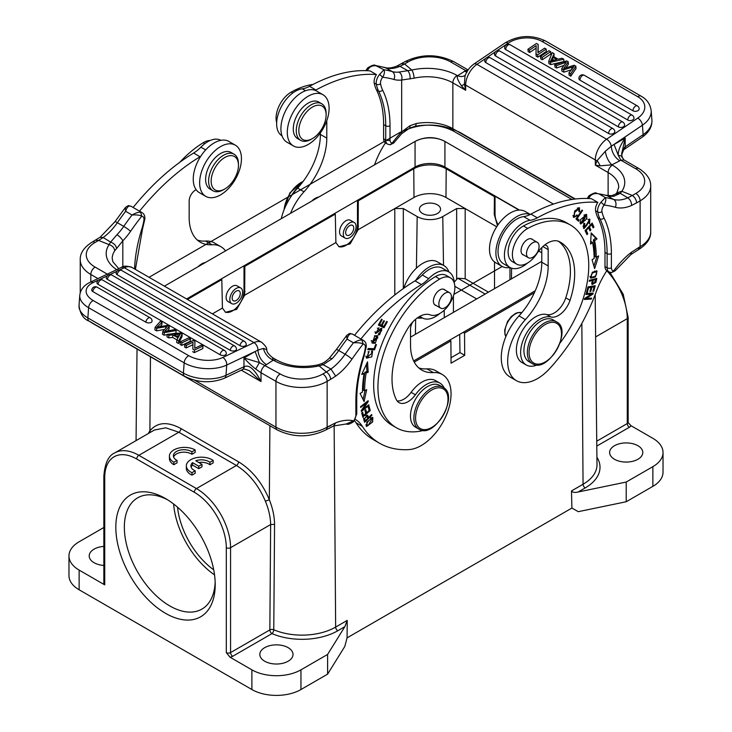 <?xml version="1.0" encoding="UTF-8"?>
<svg xmlns="http://www.w3.org/2000/svg" width="732" height="732" viewBox="0 0 732 732"><rect width="100%" height="100%" fill="white"/><g stroke="black" fill="none" stroke-linecap="round" stroke-linejoin="round"><path stroke-width="1.1" d="M418.878 429.117L415.465 427.149A24.129 13.935 -60 0 1 410.469 416.105A24.129 13.935 -60 0 1 421.001 391.821A24.129 13.935 -60 0 1 439.593 385.352L443.006 387.329C459.961 395.262 434.232 439.841 418.878 429.117A24.129 13.935 -60 0 1 413.882 418.073A24.129 13.935 -60 0 1 424.414 393.789A24.129 13.935 -60 0 1 443.006 387.329M198.171 266.658A14.777 8.537 -60 0 1 205.372 262.504M311.64 201.154A14.777 8.537 -60 0 1 318.841 197M532.347 363.612L528.934 361.645A24.129 13.935 -60 0 1 523.929 350.591A24.129 13.935 -60 0 1 534.47 326.307A24.129 13.935 -60 0 1 553.063 319.847L556.476 321.815C573.431 329.748 547.692 374.327 532.347 363.612A24.129 13.935 -60 0 1 527.342 352.568A24.129 13.935 -60 0 1 537.883 328.284A24.129 13.935 -60 0 1 556.476 321.815M167.692 499.864A64.242 37.094 -120 0 0 137.653 497.824A64.242 37.094 -120 0 0 137.653 572.012A64.242 37.094 -120 0 0 201.904 609.106A64.242 37.094 -120 0 0 215.162 582.077M215.208 584.621A70.281 40.58 60 0 1 165.514 613.315A70.281 40.58 60 0 1 115.821 527.241A70.281 40.58 60 0 1 165.514 498.547A70.281 40.58 60 0 1 215.208 584.621L215.208 584.621M177.556 507.212A58.816 33.956 -120 0 0 213.726 569.853M214.549 574.894A64.242 37.094 60 0 1 173.612 503.982M154.598 429.913L114.723 452.934A48.257 27.862 60 0 1 138.851 455.322L196.441 488.573A48.257 27.862 60 0 1 230.562 547.682L270.648 524.542C270.492 517.121 268.745 509.353 265.387 501.21L269.339 499.764C272.752 508.365 274.491 516.572 274.564 524.387L270.648 524.542L269.843 629.913A3.019 1.738 -120 0 0 271.453 633.235A3.019 1.738 -120 0 0 271.975 633.61A3.019 1.464 113.1 0 0 273.768 629.767A47.571 27.468 0 0 0 335.649 627.086L347.224 620.407L347.078 637.865L344.781 646.484L327.607 674.145L300.953 689.535A34.688 20.029 0 0 1 251.89 689.535L79.138 589.791A34.688 20.029 0 0 1 68.973 575.636L68.973 555.927A34.688 20.029 180 0 1 79.138 541.772L103.843 527.507M327.607 674.145L327.607 654.435L300.953 669.835A34.688 20.029 180 0 1 251.89 669.835L229.994 657.19A6.03 3.486 0 0 0 232.703 656.284L271.975 633.61A50.59 29.207 0 0 0 337.781 630.764L344.836 626.693L327.607 654.435M347.224 620.407L344.836 626.693M264.691 661.216A16.589 9.58 0 0 0 282.772 663.293A16.589 9.58 0 0 0 293.01 654.435A16.589 9.58 0 0 0 288.152 647.664A16.589 9.58 0 0 0 270.071 645.587A16.589 9.58 0 0 0 259.833 654.435A16.589 9.58 0 0 0 264.691 661.216M226.298 652.596L226.298 547.682A3.019 1.738 180 0 0 230.562 547.682L230.562 652.596A3.019 1.738 0 0 1 226.298 652.596L229.994 657.19M226.298 547.682A45.247 26.123 60 0 0 194.309 492.27L136.719 459.019A45.247 26.123 60 0 0 104.731 477.493A3.019 1.738 180 0 1 103.843 476.257L103.843 583.633A3.019 1.738 0 0 0 104.731 584.868L79.138 570.091A34.688 20.029 180 0 1 68.973 555.927M103.843 546.42A16.589 9.58 0 0 0 89.203 555.927A16.589 9.58 0 0 0 94.062 562.707A16.589 9.58 0 0 0 103.843 565.443M148.239 433.582L149.895 430.809L150.481 432.292M596.79 446.081L629.401 427.25A6.03 3.486 0 0 0 630.966 425.685L628.129 422.547M630.966 425.685L652.862 438.331A34.688 20.029 180 0 1 663.027 452.495A34.688 20.029 180 0 1 652.862 466.659L626.208 482.049L578.143 491.996C574.721 492.773 572.506 492.416 571.491 490.934L583.056 484.255L581.849 323.388M614.477 459.266A16.589 9.58 0 0 0 632.549 461.343A16.589 9.58 0 0 0 642.797 452.495A16.589 9.58 0 0 0 637.938 445.724A16.589 9.58 0 0 0 619.858 443.647A16.589 9.58 0 0 0 609.619 452.495A16.589 9.58 0 0 0 614.477 459.266M534.36 292.736L464.536 333.051L464.701 355.313L451.058 363.191L450.885 340.929L414.248 362.084M347.078 637.865L571.893 508.063L571.491 490.934M571.893 508.063L578.289 511.668L626.208 501.749L626.208 482.049M663.027 452.495L663.027 472.195A34.688 20.029 0 0 1 652.862 486.359L626.208 501.749M450.885 340.929L449.604 340.188M459.696 334.368L459.971 352.577L451.013 357.747M464.536 333.051L463.255 332.31M459.971 352.577L464.701 355.313M583.075 226.444A36.289 20.953 180 0 1 583.578 226.938M497.449 225.584L494.265 214.421L494.402 196.606L446.2 168.781A22.93 13.24 0 0 0 413.772 168.781L358.323 200.797L357.472 200.303L334.433 213.607L335.283 214.092L244.854 266.302L244.003 265.817L220.963 279.112L221.814 279.606L187.438 299.461M494.402 196.606L495.033 196.24L518.073 209.544L517.433 210.276M517.945 210.203L517.433 209.91M357.472 200.303L357.472 225.429A16.287 9.406 -60 0 1 350.912 241.212A16.287 9.406 -60 0 1 338.706 246.593M354.215 222.455L350.472 220.295A9.049 5.225 120 0 0 343.5 222.72A9.049 5.225 120 0 0 339.557 231.834A9.049 5.225 120 0 0 341.423 235.969L345.165 238.129A9.049 5.225 120 0 0 352.138 235.704A9.049 5.225 120 0 0 356.081 226.6A9.049 5.225 120 0 0 354.215 222.455A9.049 5.225 120 0 0 345.165 227.679A9.049 5.225 120 0 0 345.165 238.129M358.323 200.797L358.14 229.72L350.134 243.875L339.007 246.775L335.897 242.557L335.283 214.092M394.795 294.969L394.795 208.556L413.992 197.475A22.619 13.057 180 0 1 445.98 197.475L465.177 208.556L456.649 208.556L442.778 216.562A18.099 10.449 180 0 1 417.185 216.562L403.323 208.556L394.795 208.556L358.14 229.72M437.452 204.859A10.559 6.094 0 0 0 425.942 203.542A10.559 6.094 0 0 0 419.427 209.169A10.559 6.094 0 0 0 422.52 213.479A10.559 6.094 0 0 0 434.021 214.805A10.559 6.094 0 0 0 440.545 209.169A10.559 6.094 0 0 0 437.452 204.859M454.224 282.149L457.729 278.224L465.177 278.718L488.445 292.15M511.613 268.196L511.448 278.874M498.062 224.706A16.287 9.406 60 0 1 495.033 213.973L495.033 196.24M244.854 266.302L244.671 295.225L236.665 309.38L225.538 312.29L222.427 308.071L221.814 279.606M244.003 265.817L244.003 290.933A16.287 9.406 -60 0 1 237.442 306.726A16.287 9.406 -60 0 1 225.236 312.107M240.746 287.96L237.012 285.809A9.049 5.225 120 0 0 230.04 288.234A9.049 5.225 120 0 0 226.087 297.338A9.049 5.225 120 0 0 227.963 301.483L231.696 303.634A9.049 5.225 120 0 0 238.669 301.209A9.049 5.225 120 0 0 242.621 292.105A9.049 5.225 120 0 0 240.746 287.96A9.049 5.225 120 0 0 231.696 293.184A9.049 5.225 120 0 0 231.696 303.634M453.419 312.372L453.419 295.801M269.888 425.704L269.339 499.764C262.129 482.626 251.872 469.981 238.559 461.81L180.978 428.568C167.509 421.284 157.078 422.117 149.694 431.066M154.653 429.959L165.807 427.827L178.846 432.237L138.851 455.322A3.019 1.738 120 0 0 136.719 459.019M173.603 457.015A10.532 6.085 0 0 1 181.289 452.358A10.532 6.085 0 0 1 191.912 454.288L195.17 452.403L195.17 449.942A15.079 8.711 0 0 0 178.736 448.057A15.079 8.711 0 0 0 169.431 456.1A15.079 8.711 0 0 0 173.841 462.258L177.062 460.401A10.532 6.085 180 0 1 173.383 455.78A10.532 6.085 180 0 1 180.264 450.079A10.532 6.085 180 0 1 191.912 451.827L195.17 449.942M169.431 456.1L169.431 458.561A15.079 8.711 0 0 0 173.841 464.719L177.062 462.862L177.062 460.401M191.116 467.144A10.532 6.085 0 0 1 192.553 465.104L198.756 468.681L201.995 466.815L201.995 464.353L195.801 460.776A10.532 6.085 180 0 1 209.919 462.313L213.177 460.437A15.079 8.711 0 0 0 196.414 457.665A15.079 8.711 0 0 0 186.331 465.881A15.079 8.711 0 0 0 191.976 472.68L195.197 470.822A10.532 6.085 180 0 1 190.896 465.918A10.532 6.085 180 0 1 192.553 462.642L198.756 466.22L201.995 464.353M186.331 465.881L186.331 468.343A15.079 8.711 0 0 0 191.976 475.141L195.197 473.284L195.197 470.822M198.784 462.487A10.532 6.085 0 0 1 209.919 464.783L213.177 462.899L213.177 460.437M194.309 492.27A3.019 1.738 -60 0 1 196.441 488.573L236.427 465.488C248.898 473.247 258.552 485.16 265.387 501.21M173.841 464.719L173.841 462.258M191.912 454.288L191.912 451.827M198.756 468.681L198.756 466.22M192.553 465.104L192.553 462.642M191.976 475.141L191.976 472.68M209.919 464.783L209.919 462.313M575.334 199.013L460.272 132.584C440.115 122.61 419.93 122.61 399.699 132.584L149.044 277.291A42.831 24.732 0 0 1 149.731 276.897L149.731 277.693M453.858 294.392L502.216 266.475M553.41 204.082L444.919 141.45L444.919 167.061A21.118 12.188 0 0 0 415.053 167.061L186.587 298.967M415.053 167.061L415.062 141.441C425.109 136.381 435.055 136.381 444.919 141.441A21.118 12.188 180 0 0 415.071 141.441M415.053 141.45L165.084 285.764L165.084 286.56M164.407 286.166L165.075 285.773A21.118 12.188 180 0 0 164.416 286.166M541.781 261.361L410.542 337.132M535.257 290.741L413.662 360.94M519.446 210.084L444.919 167.061M532.731 239.684A9.049 5.225 120 0 0 531.981 239.08A9.049 5.225 120 0 0 525.027 241.487A9.049 5.225 120 0 0 521.056 250.564A9.049 5.225 120 0 0 522.932 254.754A9.049 5.225 120 0 0 523.828 255.102M308.199 96.203A29.564 17.065 -60 0 1 322.986 94.739A29.564 17.065 -60 0 1 327.515 118.419A29.564 17.065 -60 0 1 308.199 144.469A29.564 17.065 -60 0 1 293.422 145.933A29.564 17.065 -60 0 1 288.893 122.244A29.564 17.065 -60 0 1 308.199 96.203M322.986 94.739L316.581 91.043A29.564 17.065 120 0 0 315.208 90.384A29.564 17.065 120 0 0 301.804 92.507A29.564 17.065 120 0 0 282.497 118.557A29.564 17.065 120 0 0 287.026 142.237L293.422 145.933M300.632 140.343L297.65 138.623A21.118 12.188 -60 0 1 294.41 121.686A21.118 12.188 -60 0 1 308.218 103.084A21.118 12.188 -60 0 1 318.759 102.05L321.741 103.77A21.118 12.188 120 0 0 311.21 104.804A21.118 12.188 120 0 0 297.402 123.415A21.118 12.188 120 0 0 300.632 140.343A21.118 12.188 120 0 0 311.173 139.309A21.118 12.188 120 0 0 311.192 139.3A21.118 12.188 120 0 0 311.21 139.29L312.473 138.558A19.307 11.145 120 0 0 312.473 138.558A19.307 11.145 120 0 0 326.115 114.915A19.307 11.145 120 0 0 312.482 107.028A19.307 11.145 120 0 0 298.821 130.653A19.307 11.145 120 0 0 312.454 138.568M326.115 114.915L326.115 113.442A21.118 12.188 120 0 0 321.741 103.77M326.728 120.807A9.049 5.225 -60 0 1 326.792 121.805L326.792 138.128A54.296 31.348 -60 0 1 304.009 191.793A42.227 24.385 120 0 0 290.54 213.332M374.519 164.846A138.751 80.108 120 0 0 374.921 163.748A60.326 34.825 -60 0 1 385.435 142.877A9.049 5.225 -60 0 1 383.605 138.751L383.605 124.568A117.029 67.573 120 0 0 376.431 89.807A46.455 26.819 -60 0 1 374.208 83.009A9.049 5.225 -60 0 1 376.431 74.582A180.978 104.484 120 0 0 315.931 89.999A30.158 17.412 -60 0 1 315.208 90.384M509.92 267.445L503.524 263.749A26.544 15.326 -60 0 1 501.091 237.955A26.544 15.326 -60 0 1 523.645 216.626A30.158 17.412 120 0 0 530.197 214.503A30.158 17.412 120 0 0 530.92 214.128A180.978 104.484 -60 0 1 591.419 198.701L597.815 202.398A180.978 104.484 120 0 0 537.315 217.816A30.158 17.412 -60 0 1 530.05 220.323A26.544 15.326 120 0 0 507.486 241.652A26.544 15.326 120 0 0 509.92 267.445A26.544 15.326 120 0 0 523.188 266.128A26.544 15.326 120 0 0 527.607 262.971M510.03 267.5A29.564 17.065 -60 0 1 502.015 266.366A29.564 17.065 -60 0 1 497.486 242.676A29.564 17.065 -60 0 1 516.792 216.626A29.564 17.065 -60 0 1 530.197 214.503M530.325 214.439L525.173 211.466A29.564 17.065 120 0 0 510.396 212.93A29.564 17.065 120 0 0 491.081 238.98A29.564 17.065 120 0 0 495.619 262.669L502.015 266.366M544.635 245.055A9.049 5.225 -60 0 1 546.31 245.476A9.049 5.225 -60 0 1 548.177 249.621L548.177 265.945A54.296 31.348 -60 0 1 525.393 319.61A42.227 24.385 120 0 0 516.417 380.677L510.021 376.98A42.227 24.385 -60 0 1 518.997 315.913A54.296 31.348 120 0 0 541.781 262.257L541.781 247.59M570.384 224.98L566.12 222.519A88.673 51.194 120 0 0 523.453 225.968A21.118 12.188 -60 0 0 509.344 244.543A21.118 12.188 -60 0 0 512.501 261.717L516.765 264.188A21.118 12.188 120 0 1 513.608 247.004A21.118 12.188 120 0 1 527.726 228.439A88.673 51.194 -60 0 1 570.384 224.98A88.673 51.194 -60 0 1 560.117 342.887M516.765 264.188A21.118 12.188 120 0 0 536.803 253.748A24.129 13.935 -60 0 1 559.294 241.615A68.771 39.702 -60 0 1 560.428 242.228A68.771 39.702 -60 0 1 570.045 300.294A18.099 10.449 -60 0 1 551.013 317.002A27.148 15.674 120 0 0 525.192 335.585A27.148 15.674 120 0 0 526.253 364.984A27.148 15.674 120 0 0 537.453 364.838M551.013 317.002L546.749 314.54A27.148 15.674 120 0 0 520.928 333.124A27.148 15.674 120 0 0 521.989 362.523L526.253 364.984M546.749 314.54A18.099 10.449 120 0 0 565.781 297.833A68.771 39.702 120 0 0 558.379 241.221M276.669 122.583A21.118 12.188 -60 0 1 291.217 92.104A88.673 51.194 120 0 1 313.067 84.427M290.357 197.567A27.148 15.674 -60 0 1 300.029 185.333M583.422 228.091L584.593 227.57M589.48 220.433L589.187 219.042M583.541 226.929L583.065 226.563M589.059 223.397L589.233 220.222L583.999 228.677L583.441 225.072L584.502 223.361L584.822 227.67L586.78 225.337L589.873 219.188L589.507 223.946L589.059 223.397M584.941 223.873L583.66 223.132M577.365 220.222L577.896 219.444L576.514 218.163M577.896 219.444L579.177 220.186L578.454 221.238L575.983 218.932L582.077 210.029L582.608 210.514L577.228 218.374L579.177 220.186M576.615 218.017L577.228 218.374M581.986 210.157L582.608 210.514M584.502 214.769L585.993 215.592L584.795 215.611L581.299 222.931L582.581 222.857L585.993 215.592M581.299 222.931L579.863 222.071M580.156 223.452L581.51 223.022M586.167 215.72L585.865 214.33M586.844 218.795L580.696 224.001L580.476 219.691L586.607 214.522L586.844 218.795L586.213 218.429M586.167 293.633L590.129 293.404L591.41 294.145L585.911 294.456L586.213 293.495L593.213 293.093L592.893 294.118L586.122 298.418L591.621 298.098L591.319 299.059L584.319 299.47L584.639 298.436L591.41 294.145M584.575 298.638L590.083 298.189M590.889 293.843L591.676 293.184M590.038 298.327L591.319 299.059M585.362 297.979L586.122 298.418M591.612 293.386L592.893 294.118M587.979 286.898L589.754 286.615L591.035 287.347L588.574 287.749L587.348 292.37L586.497 292.507L587.979 286.898L595.207 285.718L593.771 291.162L592.92 291.299L594.091 286.853L591.877 287.209L590.779 291.382L589.937 291.519L591.035 287.347M590.459 287.017L592.81 286.111L594.091 286.853M593.524 286.523L593.67 285.965M586.643 291.967L587.348 292.37M587.86 287.337L588.574 287.749M590.074 290.97L590.779 291.382M590.596 286.477L591.877 287.209M593.066 290.75L593.771 291.162M516.417 380.677A42.227 24.385 120 0 0 537.535 378.581A42.227 24.385 120 0 0 549.668 368.599A138.751 80.108 120 0 0 596.315 291.565A60.326 34.825 -60 0 1 606.828 270.694A9.049 5.225 -60 0 1 604.989 266.567L604.989 252.384A117.029 67.573 120 0 0 597.815 217.624A46.455 26.819 -60 0 1 595.601 210.825A9.049 5.225 -60 0 1 597.815 202.398M590.66 242.219L591.282 241.706L592.563 242.438L590.55 244.095L591.2 232.922L597.01 238.797L594.649 240.727A104.667 60.427 -60 0 1 596.241 257.289L594.96 256.548A104.667 60.427 120 0 0 593.368 239.986L595.729 238.056L591.172 233.444M593.908 266.128L596.8 256.969M596.241 257.289L598.648 255.898L594.631 268.626L592.051 259.714L594.11 258.524A101.647 58.688 120 0 0 592.563 242.438M594.649 240.727L593.368 239.986M597.01 238.797L595.729 238.056M594.43 278.855L595.711 279.597L593.076 280.283L591.959 279.633M591.657 280.191L591.767 279.688M593.076 280.283L592.874 283.577L595.061 282.433L595.72 279.597M591.731 283.961L592.902 283.595M595.171 279.285L595.281 278.773M591.09 279.862L592.206 280.502L589.196 281.28L589.397 280.292L596.8 278.389L595.903 282.342L592.161 284.547L592.206 280.502M594.649 281.6L595.921 282.342M590.083 276.44L591.365 277.181C595.354 276.879 597.056 275.159 596.47 272.002C592.508 272.213 590.806 273.942 591.365 277.181L589.946 276.339M594.53 271.05L595.089 271.197M590.212 277.638L591.996 277.364M596.553 272.066L596.278 270.785M595.436 276.925L590.733 278.151L592.362 272.222L597.038 271.014L595.436 276.925L594.713 276.504M578.985 211.392L579.625 211.758L578.884 211.649L578.829 208.84L574.657 212.463L574.327 216.361L572.891 215.51M577.374 208.025L578.829 208.84M578.939 208.922L578.71 207.595M573.174 216.901L574.455 216.425M574.327 216.361L575.443 216.306L576.981 214.869M576.981 214.86L577.365 215.583L576.706 215.199M577.365 215.583L573.742 217.45L574.684 210.99L579.46 207.797L579.625 211.758M586.295 233.243L585.271 230.351M589.388 229.464L588.51 226.911M592.481 226.49L591.52 223.727M586.497 233.032L587.778 233.764L586.945 234.652L585.069 230.571L592.151 223.05L593.972 227.012L593.13 227.899L591.648 224.66L589.48 226.966L590.87 229.994L590.038 230.873L588.647 227.844L586.241 230.406L587.778 233.764M585.582 230.031L586.241 230.406M587.988 227.469L588.647 227.844M589.589 229.253L590.87 229.994M588.821 226.591L589.48 226.966M590.989 224.285L591.648 224.66M592.691 226.27L593.972 227.012M281.262 218.694A42.227 24.385 -60 0 1 297.613 188.097A54.296 31.348 120 0 0 320.396 134.441L320.396 132.895M305.573 90.722L302.261 88.81A26.544 15.326 120 0 0 279.743 110.047A26.544 15.326 120 0 0 282.03 135.868M302.261 88.81A30.158 17.412 120 0 0 309.535 86.312A180.978 104.484 -60 0 1 370.035 70.885L376.431 74.582M622.081 157.673C622.237 156.255 621.001 155.541 618.375 155.532L620.919 160.207L611.897 164.846L600.075 165.835L595.326 165.13L608.118 172.523A6.03 3.486 120 0 1 612.391 165.13A42.227 24.376 180 0 1 621.834 191.272L620.288 193.34L627.782 197.832L632.347 195.462M608.118 195.7L608.118 172.523A36.197 20.899 180 0 1 618.723 187.3L616.847 192.809L621.834 191.272L632.347 195.481C634.882 197.292 636.3 199.754 636.611 202.865L631.579 205.463C631.57 202.206 630.298 199.671 627.782 197.841A42.227 24.385 -60 0 1 613.59 199.397A187.008 107.97 120 0 0 605.318 197.558C606.224 199.342 605.822 201.849 604.12 205.061A6.03 3.486 120 0 0 601.96 211.603A43.435 25.08 120 0 0 604.028 217.953A120.048 69.311 -60 0 1 611.385 253.62A3.019 1.738 0 0 1 607.121 253.62L607.121 267.802A9.049 5.225 120 0 0 608.997 271.947L611.495 272.633L615.118 270.813L630.938 254.535M600.075 165.835A12.069 7.741 60 0 0 597.083 160.665L605.327 151.25L611.302 146.244M612.391 165.13L611.897 164.846A12.069 5.472 68.9 0 1 605.327 151.25M619.757 160.875C614.706 157.334 611.87 152.466 611.247 146.272L642.412 125.227A30.158 18.867 -4.5 0 0 651.16 110.532C650.162 104.036 646.813 99.241 641.104 96.157A6.03 3.486 120 0 0 637.718 96.688A24.129 15.088 -4.5 0 1 637.782 118.072A6.03 3.166 55.8 0 1 642.412 125.227L643.163 134.615A6.03 3.166 55.8 0 1 642.284 137.14L624.304 149.337A6.03 3.166 55.8 0 0 625.183 146.803L643.163 134.615A30.158 18.867 175.5 0 0 651.901 119.911C652.331 126.471 649.128 132.218 642.284 137.14M565.964 67.847L568.416 64.151L568.224 61.799L563.732 68.588L574.181 65.24L575.846 66.2L570.612 73.85L570.795 76.201L569.13 75.24L568.947 72.889L573.861 66.548L571.738 67.289L571.921 69.632L563.832 72.175L561.883 71.05L561.718 68.707L563.649 69.833L563.832 72.175M570.612 73.85L568.947 72.889M575.846 66.2L576.029 68.543L570.795 76.201M563.75 65.468L556.604 68.003L556.412 65.651L554.774 64.709L566.65 60.893L568.224 61.799M554.774 64.709L554.966 67.06L556.604 68.003M556.421 65.66L566.248 62.174L561.682 68.698M563.649 69.833L571.738 67.289M633.024 110.788L579.964 80.154A3.623 2.26 175.5 0 1 578.911 78.717A3.623 3.623 0 0 1 584.328 75.295L637.38 105.92A3.623 2.086 120 0 0 635.568 106.103A3.623 2.086 120 0 0 633.024 110.788A3.623 2.26 175.5 0 0 637.041 111.063A3.623 2.26 175.5 0 0 639.182 108.775A3.623 3.623 0 0 0 637.38 105.92M618.43 126.91L495.582 55.98A3.623 2.26 175.5 0 1 494.521 54.543A3.623 3.623 0 0 1 499.938 51.121L622.795 122.043A3.623 2.086 120 0 0 620.983 122.226A3.623 2.086 120 0 0 618.43 126.91A3.623 2.26 175.5 0 0 622.447 127.185A3.623 2.26 175.5 0 0 624.588 124.898A3.623 3.623 0 0 0 622.795 122.043M608.658 133.544L485.81 62.613A3.623 2.26 175.5 0 1 484.749 61.168A3.623 3.623 0 0 1 490.166 57.746L613.013 128.676A3.623 2.086 120 0 0 611.211 128.859A3.623 2.086 120 0 0 608.658 133.544A3.623 2.26 175.5 0 0 612.675 133.81A3.623 2.26 175.5 0 0 614.816 131.522A3.623 3.623 0 0 0 613.013 128.676M627.836 120.066L505.73 49.566A3.623 2.26 175.5 0 1 504.668 48.12A3.623 3.623 0 0 1 510.085 44.707L632.192 115.199A3.623 2.086 120 0 0 629.401 116.168A3.623 2.086 120 0 0 627.827 119.819A3.623 2.086 120 0 0 627.836 120.066A3.623 2.26 175.5 0 0 631.853 120.341A3.623 2.26 175.5 0 0 633.994 118.053A3.623 3.623 0 0 0 632.192 115.199M550.583 61.159L556.704 59.53L552.523 57.123L552.706 59.466L553.959 60.189M550.574 61.159L552.532 57.123M552.715 59.466L552.157 60.628M558.095 59.182L562.02 58.221L563.75 59.219L550.519 62.257L548.762 61.241L552.221 52.567L554.078 53.637L552.944 56.208L558.095 59.182M554.078 53.637L553.914 56.776M548.762 61.241L548.945 63.583L550.711 64.599L550.519 62.257M563.75 59.219L563.933 61.561L550.711 64.599M537.919 52.695L544.599 48.156L546.163 49.062L537.663 54.827L535.989 53.866L536.19 45.604L529.52 50.124L527.955 49.227L536.455 43.462L538.13 44.423L537.919 52.695M538.13 44.423L538.166 52.521M527.955 49.227L528.138 51.569L529.703 52.475L536.126 48.111M529.52 50.124L529.703 52.475M535.989 53.866L536.172 56.208L537.846 57.169L546.346 51.405L546.163 49.062M537.663 54.827L537.846 57.169M540.518 56.474L549.018 50.709L550.647 51.652L542.147 57.416L540.518 56.474L540.701 58.825L542.33 59.768L550.83 53.994L550.647 51.652M542.147 57.416L542.33 59.768M595.326 165.13L597.083 160.665A6.03 3.486 0 0 1 595.326 159.96L595.326 165.13M620.306 193.312L615.841 193.934L611.714 195.691L606.306 195.325A6.03 4.877 -73.9 0 1 607.194 195.7A42.227 24.385 120 0 0 613.974 196.203A6.03 4.529 -96.4 0 0 611.714 195.691M620.288 193.33L613.974 196.203M630.883 254.462L631.579 252.174L640.116 246.647A6.03 3.486 60 0 1 638.862 249.411L630.911 254.544M611.522 272.606L613.691 270.849L615.118 270.813M367.803 68.625L368.919 68.277C370.877 65.99 373.741 65.249 377.529 66.045A187.008 107.97 -60 0 1 385.81 67.884L392.206 71.58A187.008 107.97 120 0 0 383.925 69.741C384.849 71.644 384.456 74.142 382.735 77.244A6.03 3.486 120 0 0 380.567 83.787A43.435 25.08 120 0 0 382.644 90.137A120.048 69.311 -60 0 1 390 125.803A3.019 1.738 0 0 1 385.737 125.803L385.737 139.986A9.049 5.225 120 0 0 387.603 144.131L390.11 144.808L393.734 142.996L401.694 133.663L409.71 128.082M365.863 70.656L367.62 67.93C371.819 65.322 374.391 64.489 375.351 65.432L383.925 69.741L379.588 74.426L382.735 77.244A180.978 104.484 120 0 1 393.908 79.459A6.03 4.877 -73.9 0 0 392.206 71.58A42.227 24.385 -60 0 0 398.986 72.075L411.842 70.034A42.227 24.376 180 0 1 457.116 75.487L457.61 75.771L465.653 70.565L467.336 71.16M468.059 70.034L465.653 70.565L450.72 61.946A30.158 17.412 0 0 0 408.063 61.946L404.558 63.968L411.842 70.034A6.03 1.812 -102.6 0 1 414.038 78.196L401.667 80.026L401.667 131.897L410.03 125.675L416.316 123.543L415.575 126.069M390.138 144.79L392.306 143.024L393.734 142.996M383.605 138.751L385.737 139.986A3.019 1.738 180 0 0 390 139.986A6.03 3.486 120 0 0 392.306 143.024A60.326 34.825 -60 0 1 401.667 131.897A6.03 2.022 44.5 0 1 401.694 133.663M410.094 78.965C410.295 75.588 409.527 72.834 407.806 70.684L400.001 66.31L404.558 63.949L401.594 63.748M637.782 118.072L606.618 139.208L476.944 64.343A6.03 3.166 -124.2 0 0 473.924 64.041C469.743 67.033 466.751 71.114 464.957 76.293L464.427 84.079L465.653 90.265L461.444 85.8C457.765 80.264 456.484 76.924 457.61 75.771A12.069 8.189 49.2 0 0 465.369 75.149M414.038 78.196A36.197 20.899 180 0 1 452.852 82.872L465.653 90.265L465.653 85.095A6.03 3.486 0 0 1 464.427 84.079A12.069 1.775 -17.8 0 1 461.444 85.8M465.461 74.929L464.994 76.183M467.007 72.212L464.5 71.233M397.101 65.971C392.123 67.994 388.07 68.506 384.922 67.509A6.03 4.877 -73.9 0 1 385.81 67.884A42.227 24.385 120 0 0 399.992 66.328L397.137 66.054M631.579 205.463A48.257 27.862 -60 0 1 615.301 207.275A180.978 104.484 120 0 0 604.12 205.061L600.972 202.252L605.318 197.558L598.922 193.861C595.134 193.065 592.261 193.806 590.312 196.094L589.187 196.441M618.375 155.523C617.762 151.387 620.031 145.558 625.183 138.037L621.651 153.839M624.304 149.337L623.618 149.84L624.469 147.37L625.183 146.803L625.183 138.037L614.057 144.469L618.375 155.532M621.697 154.662L624.469 147.37M606.306 195.325L598.922 193.861A187.008 107.97 -60 0 1 607.194 195.7L613.59 199.397A6.03 4.877 -73.9 0 1 615.301 207.275M410.03 125.675L409.755 128.063L415.575 126.151C430.443 123.864 443.281 125.62 454.105 131.449A6.03 3.486 -60 0 1 452.852 128.686L452.852 82.872A6.03 3.486 -60 0 1 457.116 75.487M535.202 255.322A8.894 5.133 120 0 0 537.242 242.292A8.894 5.133 120 0 0 530.38 244.68A8.894 5.133 120 0 0 528.339 257.701A8.894 5.133 120 0 0 535.202 255.322M353.739 227.954A5.728 3.312 120 0 0 352.55 225.328A5.728 3.312 120 0 0 346.822 228.64A5.728 3.312 120 0 0 346.822 235.256A5.728 3.312 120 0 0 351.241 233.718A5.728 3.312 120 0 0 353.739 227.954M240.27 293.459A5.728 3.312 120 0 0 239.09 290.833A5.728 3.312 120 0 0 233.352 294.145A5.728 3.312 120 0 0 233.352 300.76A5.728 3.312 120 0 0 237.772 299.232A5.728 3.312 120 0 0 240.27 293.459M212.198 174.472A19.307 11.145 120 0 0 224.806 188.984A19.307 11.145 120 0 0 237.415 171.983A19.307 11.145 120 0 0 238.458 165.35A19.307 11.145 120 0 0 227.478 156.227A19.307 11.145 120 0 0 212.198 174.472M238.458 165.35L238.458 163.867A21.118 12.188 120 0 0 234.084 154.205A21.118 12.188 120 0 0 209.736 173.85A21.118 12.188 120 0 0 212.975 190.768A21.118 12.188 120 0 0 223.535 189.725L224.806 188.984M212.975 190.768L209.983 189.048A21.118 12.188 -60 0 1 206.753 172.121A21.118 12.188 -60 0 1 231.102 152.476L234.084 154.205M415.73 280.42A30.158 17.412 120 0 0 422.282 274.976L428.678 278.672A30.158 17.412 -60 0 1 421.403 284.565A180.978 104.484 120 0 0 360.903 338.998L354.508 335.302A180.978 104.484 -60 0 1 415.007 280.868A30.158 17.412 120 0 0 415.73 280.42A29.564 17.065 -60 0 1 429.135 267.052A29.564 17.065 -60 0 1 443.912 265.588L437.516 261.9A29.564 17.065 120 0 0 422.739 263.364A29.564 17.065 120 0 0 403.799 288.225M422.373 317.935A29.564 17.065 -60 0 1 417.332 317.926M428.678 278.672A26.544 15.326 -60 0 1 448.808 271.901L442.403 268.205A26.544 15.326 120 0 0 422.282 274.976M443.912 265.588A29.564 17.065 -60 0 1 448.908 271.965M418.777 367.912A54.296 31.348 120 0 0 426.93 368.882A42.227 24.385 -60 0 1 435.906 370.822L442.311 374.519A42.227 24.385 120 0 0 433.335 372.579A54.296 31.348 -60 0 1 421.788 370.09A54.296 31.348 -60 0 1 410.542 345.23L410.542 328.906A9.049 5.225 -60 0 1 412.93 321.778M355.276 419.317A60.326 34.825 -60 0 1 362.413 426.427A138.751 80.108 120 0 0 379.56 443.226L373.164 439.529A138.751 80.108 -60 0 1 356.017 422.739A60.326 34.825 120 0 0 354.489 420.589M235.329 145.165L228.924 141.468A29.564 17.065 120 0 0 214.147 142.932A29.564 17.065 120 0 0 200.742 156.291A29.564 17.065 120 0 0 196.13 189.698A29.564 17.065 120 0 0 199.369 192.672L205.765 196.359A29.564 17.065 -60 0 1 201.236 172.679A29.564 17.065 -60 0 1 220.542 146.629A29.564 17.065 -60 0 1 235.329 145.165A29.564 17.065 -60 0 1 239.858 168.854A29.564 17.065 -60 0 1 220.542 194.895A29.564 17.065 -60 0 1 205.765 196.359M200.742 156.291A30.158 17.412 -60 0 1 200.019 156.749A180.978 104.484 120 0 0 139.519 211.182A9.049 5.225 -60 0 1 139.986 211.402L142.118 212.637A9.049 5.225 120 0 0 140.626 212.216C138.677 211.978 135.804 212.911 132.025 214.998A187.008 107.97 120 0 0 123.745 226.389A42.227 24.385 -60 0 1 116.964 234.725A6.03 1.931 43.8 0 1 122.82 240.837L114.714 250.829C114.338 247.764 112.463 245.696 109.105 244.634L110.651 242.091M225.502 250.884A42.227 24.385 120 0 0 220.918 246.702A42.227 24.385 120 0 0 211.941 244.763A54.296 31.348 -60 0 1 200.403 242.274A54.296 31.348 -60 0 1 189.158 217.413L189.158 201.08A9.049 5.225 -60 0 1 196.13 189.698M210.221 140.462A21.118 12.188 -60 0 0 203.212 142.731A88.673 51.194 120 0 0 179.779 162.303M444.214 388.161A27.148 15.674 120 0 0 439.941 383.12A27.148 15.674 120 0 0 415.373 394.795A18.099 10.449 -60 0 1 398.995 402.591A18.099 10.449 -60 0 1 396.405 399.773A68.771 39.702 -60 0 1 407.825 328.439A24.129 13.935 -60 0 1 430.334 314.906A21.118 12.188 120 0 0 450.939 301.474A21.118 12.188 120 0 0 450.5 277.885A21.118 12.188 120 0 0 439.722 279.057A88.673 51.194 -60 0 0 382.543 357.253A88.673 51.194 -60 0 0 396.305 427.717L392.041 425.255A88.673 51.194 120 0 1 378.27 354.791A88.673 51.194 120 0 1 435.458 276.595A21.118 12.188 -60 0 1 446.236 275.424L450.5 277.885M423.133 430.343A27.148 15.674 120 0 1 420.067 431.203A88.673 51.194 -60 0 1 396.305 427.717M445.074 290.119A9.049 5.225 120 0 0 444.324 289.515A9.049 5.225 120 0 0 437.37 291.922A9.049 5.225 120 0 0 433.399 300.998A9.049 5.225 120 0 0 435.275 305.189A9.049 5.225 120 0 0 436.171 305.528M397.119 400.916A18.099 10.449 120 0 0 411.11 392.334A27.148 15.674 -60 0 1 435.668 380.649L439.941 383.12M205.665 149.914L200.888 147.159A30.158 17.412 120 0 1 193.623 153.052A180.978 104.484 -60 0 0 133.123 207.485L139.519 211.182M200.888 147.159A26.544 15.326 -60 0 1 220.908 140.324M197.393 240.096A54.296 31.348 120 0 0 205.546 241.066A42.227 24.385 -60 0 1 214.522 243.006L220.918 246.702M379.56 443.226A138.751 80.108 120 0 0 409.06 449.594A42.227 24.385 120 0 0 421.193 445.568A42.227 24.385 120 0 0 448.78 408.355A42.227 24.385 120 0 0 442.311 374.519M418.475 317.148A9.049 5.225 -60 0 1 421.467 317.368A9.049 5.225 -60 0 1 421.669 317.496A26.544 15.326 -60 0 0 422.263 317.871L421.037 317.166M448.808 271.901A26.544 15.326 -60 0 1 454.279 283.092M439.932 313.415A26.544 15.326 -60 0 1 422.263 317.871M360.903 338.998A9.049 5.225 -60 0 1 361.37 339.218L363.502 340.453A9.049 5.225 120 0 0 362.02 340.032L363.136 344.013C361.224 342.924 357.975 342.521 353.41 342.814C357.198 340.728 360.062 339.794 362.02 340.032M371.902 415.236L364.646 422.327L363.694 419.463L367.601 415.209L368.69 417.423L371.646 414.541L371.902 415.236L371.289 414.888M366.878 421.998L372.881 417.505L372.588 422.025L366.595 426.491L366.878 421.998M368.937 405.51L361.379 411.466L361.242 410.643L366.613 402.783L360.684 407.459L360.547 406.69L368.105 400.733L368.251 401.557L362.871 409.417L368.8 404.741L368.937 405.51L368.297 405.135M368.178 372.304L366.156 372.972A101.647 58.688 120 0 0 364.618 390.842L366.677 389.653L364.088 401.548L360.08 393.45L362.477 392.068A104.667 60.427 -60 0 1 364.069 373.677L361.718 374.464L367.519 361.882L368.178 372.304L366.897 371.563L366.439 364.234M370.227 410.515L362.807 417.075L361.718 412.958L362.596 412.189L363.484 415.547L365.753 413.534L364.92 410.387L365.79 409.627L366.622 412.766L369.157 410.533L368.233 407.047L369.102 406.269L370.227 410.515L368.955 409.783M374.821 335.714L377.749 335.851L375.296 343.29L372.405 343.152L374.821 335.714M374.537 349.841L367.748 349.612L368.15 348.505L374.144 348.697L375.635 344.562L376.44 344.589L374.537 349.841L373.412 348.679M379.643 334.707L378.362 333.966L381.738 330.626L381.427 329.455L375.717 333.563L378.975 327.735L376.275 332.566L381.958 328.43L379.643 334.707L378.325 334.808L378.755 333.774M384.026 327.78L378.371 325.045L381.546 319.216L382.214 319.536L379.615 324.303L381.354 325.136L383.788 320.671L384.446 320.991L382.012 325.456L383.943 326.39L386.642 321.43L387.31 321.751L384.026 327.78L382.745 327.039L383.275 326.069M371.371 352.083L371.947 350.948L372.561 351.186L371.792 356.823L366.641 358.168L369.029 351.323L367.208 357.07L372.451 352.842L371.371 352.083L372.451 352.842M364.115 420.854L364.582 420.406M367.565 417.487L368.022 417.039M368.69 417.423L367.418 416.682L366.851 415.172M372.286 418.558L372.112 417.341M366.092 425.914L367.318 425.484M365.973 402.408L366.613 402.783M367.565 401.154L368.251 401.557M362.303 409.087L362.871 409.417M366.156 372.972L364.884 372.24L366.897 371.563M364.618 390.842L363.337 390.101A101.647 58.688 -60 0 1 364.884 372.24M363.09 399.535L365.03 390.604M362.358 373.082L364.069 373.677M362.212 414.815L363.484 415.547M365.36 412.034L366.622 412.766M371.847 342.695L374.372 342.402M377.593 337.287L377.026 335.567M368.004 348.926L373.256 349.1M378.691 329.354L379.972 330.086M375.232 332.987L376.175 332.511M378.526 328.796L377.319 328.101M381.345 329.4L381.198 328.265M378.426 324.953L382.745 327.039M378.975 323.928L379.615 324.303M381.381 325.09L382.012 325.456M366.11 357.692L368.663 357.326M372.176 352.449L371.902 351.049M368.91 352.394L367.995 351.872M367.208 357.07L365.716 356.182M363.969 420.058L363.676 419.262M368.15 425.502L372.249 418.539L371.261 418.53C366.988 421.961 365.954 424.286 368.15 425.502L365.918 424.679M370.895 417.762L372.249 418.539M374.473 335.869L377.172 336.949L372.249 341.185L372.927 342.027L377.868 337.763L377.172 336.949M372.927 342.027L371.28 341.002M363.301 417.99L364.582 418.722L365.241 420.799M363.969 420.049L365.25 420.79L367.839 418.256L366.942 416.325L364.582 418.722M116.964 234.725L110.651 242.082L103.157 237.525L98.591 240.425L109.105 244.634A42.227 24.376 180 0 0 116.699 269.641M160.061 326.637L161.809 324.907L161.992 322.345L157.078 327.213L167.289 325.411L169.238 326.536L169.028 329.089L167.454 331.029M164.654 329.437L156.575 330.846L156.758 328.284L155.093 327.323L160.326 321.385L161.992 322.345M155.093 327.323L154.91 329.885L156.575 330.846M156.758 328.284L167.198 326.435L162.714 331.715L162.522 334.277L164.096 335.183L164.288 332.63L162.714 331.715M164.691 331.587L174.527 329.583L176.165 330.525L175.973 333.087L171.572 333.865M176.165 330.525L164.288 332.63M167.161 334.643L164.096 335.183M164.673 331.587L169.257 326.545M145.869 322.199A3.623 2.086 120 0 1 148.422 318.036A3.623 2.086 120 0 1 150.234 317.853A3.623 3.623 0 0 1 152.036 321.247A3.623 1.903 -175.8 0 1 149.749 322.83A3.623 1.903 -175.8 0 1 145.869 322.199L92.818 291.574A3.623 1.903 -175.8 0 1 91.756 290.092A3.623 3.623 0 0 1 97.173 287.219A3.623 2.086 -60 0 0 95.37 287.402A3.623 2.086 -60 0 0 92.818 291.574M230.26 350.326A3.623 2.086 120 0 1 232.813 346.154A3.623 2.086 120 0 1 234.615 345.98A3.623 3.623 0 0 1 236.418 349.374A3.623 1.903 -175.8 0 1 234.13 350.948A3.623 1.903 -175.8 0 1 230.26 350.326L107.412 279.395A3.623 1.903 -175.8 0 1 106.35 277.922A3.623 3.623 0 0 1 111.767 275.049A3.623 2.086 -60 0 0 109.956 275.232A3.623 2.086 -60 0 0 107.412 279.395M240.032 345.669A3.623 2.086 120 0 1 242.585 341.496A3.623 2.086 120 0 1 244.397 341.322A3.623 3.623 0 0 1 246.19 344.717A3.623 1.903 -175.8 0 1 243.902 346.3A3.623 1.903 -175.8 0 1 240.032 345.669L117.184 274.747A3.623 1.903 -175.8 0 1 116.123 273.265A3.623 3.623 0 0 1 121.539 270.392A3.623 2.086 -60 0 0 119.728 270.575A3.623 2.086 -60 0 0 117.184 274.747M220.112 354.764A3.623 2.086 120 0 1 221.787 351.278A3.623 2.086 120 0 1 224.477 350.418A3.623 3.623 0 0 1 226.27 353.812A3.623 1.903 -175.8 0 1 223.983 355.395A3.623 1.903 -175.8 0 1 220.112 354.764L98.006 284.272A3.623 1.903 -175.8 0 1 96.944 282.79A3.623 3.623 0 0 1 102.361 279.917A3.623 2.086 -60 0 0 99.68 280.786A3.623 2.086 -60 0 0 98.006 284.272M177.894 336.848L178.077 334.286L174.234 334.698L178.416 337.104L180.346 333.929M178.077 334.286L180.356 333.902M178.617 336.757L177.949 336.839M172.853 334.863L168.918 335.302L167.189 334.304L180.42 332.987L182.177 334.002L178.718 340.956L176.86 339.886L177.995 337.827L172.853 334.863L172.66 337.415L168.735 337.864L168.918 335.302M176.879 339.849L172.66 337.415M176.86 339.886L176.677 342.448L178.526 343.518L178.718 340.956M182.177 334.002L181.994 336.564L178.526 343.518M167.189 334.304L167.006 336.866L168.735 337.864M193.019 342.183L186.34 345.358L184.784 344.461L193.275 340.407L194.95 341.377L194.749 348.286L201.419 345.111L202.984 346.016L194.483 350.061L192.809 349.1L193.019 342.183L192.809 349.1M194.483 350.061L194.3 352.623L192.626 351.653M202.984 346.016L202.801 348.578L194.3 352.623M184.784 344.461L184.592 347.023L186.157 347.92L186.34 345.358M186.157 347.92L192.836 344.745M190.421 338.76L181.929 342.814L180.292 341.871L188.792 337.818L190.421 338.76L190.238 341.322L181.737 345.376L181.929 342.814M180.292 341.871L180.109 344.433L181.737 345.376M110.633 242.109C113.963 243.326 115.931 245.385 116.525 248.285M330.8 425.594L327.634 426.985M326.39 429.528L327.634 426.875L335.677 422.831L333.691 425.859M353.73 421.568C350.097 424.038 347.627 424.835 346.3 423.965L353.565 420.845A6.03 3.486 120 0 0 355.871 415.145A3.019 1.738 180 0 0 356.749 413.909L353.73 421.568A3.019 0.741 -139.6 0 0 353.565 420.845A60.326 34.825 -60 0 0 335.677 422.831M255.706 369.02C251.863 366.064 247.947 362.377 243.966 357.957L259.412 362.596L280.219 373.97A30.158 17.412 0 0 0 322.876 373.97L326.38 371.947L319.097 365.872A42.227 24.376 180 0 1 273.823 360.418L273.329 360.135L265.286 365.341C262.715 367.144 261.297 369.605 261.022 372.734L255.706 369.02L259.412 362.596L255.093 351.534L257.902 350.097C258.524 356.292 261.37 361.151 266.439 364.682M244.735 366.421C249.52 364.746 254.946 369.788 261.022 381.555L249.475 370.804C245.211 369.084 243.07 368.599 243.061 369.376L244.735 366.421L243.966 366.723A6.03 3.77 64.5 0 1 242.292 369.706L243.061 369.376M351.351 333.874A9.049 5.225 -60 0 1 352.842 334.295L351.351 333.874C349.576 333.737 348.13 335.485 347.014 339.117L353.41 342.814A187.008 107.97 120 0 0 345.129 354.215A42.227 24.385 -60 0 1 330.946 369.038L335.677 376.129L330.644 379.332C330.342 376.221 328.915 373.759 326.38 371.947L330.937 369.029L321.339 363.731C323.562 362.99 326.179 361.187 329.19 358.323A6.03 1.931 43.8 0 1 331.953 358.845L323.132 364.719L319.097 365.89M331.953 358.845A42.227 24.385 120 0 0 338.733 350.518A187.008 107.97 -60 0 1 347.014 339.117L346.703 335.439M273.823 360.418A6.03 3.486 120 0 1 276.842 360.126C288.527 366.32 302.17 367.912 317.761 364.92A6.03 1.793 77.1 0 1 319.088 365.881M276.842 360.126L272.45 357.591L273.329 360.135A12.069 8.189 -130.8 0 1 263.493 348.423L266.75 349.704C266.997 347.984 265.304 345.513 261.672 342.311A17.495 10.102 120 0 0 253.995 342.613L222.839 357.454A6.03 3.77 -115.5 0 1 226.728 365.039L225.987 375.287A30.158 15.83 -175.8 0 1 183.412 373.091L87.858 317.926A30.158 15.83 -175.8 0 1 79.019 305.619C80.117 313.845 83.475 319.015 89.094 321.128A6.03 3.486 -60 0 1 87.858 317.926L88.599 307.678A6.03 3.486 -60 0 1 93.22 300.541A24.129 12.664 4.2 0 1 93.156 282.589A6.03 3.77 -115.5 0 0 90.192 282.268L121.356 267.418A6.03 3.77 64.5 0 1 124.321 267.747L253.995 342.613A6.03 3.77 64.5 0 1 257.902 350.097L263.493 348.423M129.967 206.058A9.049 5.225 -60 0 1 131.458 206.479L129.967 206.058C128.191 205.921 126.737 207.668 125.62 211.301L125.318 207.623M100.202 237.296L103.157 237.525A42.227 24.385 120 0 0 117.349 222.702A187.008 107.97 -60 0 1 125.62 211.301L132.025 214.998C136.591 214.705 139.839 215.107 141.752 216.196L140.626 212.216M438.843 304.073A8.894 5.133 120 0 0 440.682 308.135A8.894 5.133 120 0 0 447.545 305.747A8.894 5.133 120 0 0 451.424 296.789A8.894 5.133 120 0 0 449.576 292.718A8.894 5.133 120 0 0 442.723 295.106A8.894 5.133 120 0 0 438.843 304.073M415.584 418.073A22.921 13.231 120 0 0 439.895 420.241A22.921 13.231 120 0 0 439.895 387.823A22.921 13.231 120 0 0 415.584 418.073M303.085 181.481A24.129 13.935 120 0 0 284.108 209.709M505.858 336.628L504.979 334.551L504.668 330.068L507.532 321.513L511.293 316.572L515.383 313.525L517.597 312.656L521.788 312.71A14.777 8.537 120 0 0 510.79 317.807A14.777 8.537 120 0 0 504.952 331.999A14.777 8.537 120 0 0 505.913 336.5M529.053 352.568A22.921 13.231 120 0 0 553.365 354.736A22.921 13.231 120 0 0 553.365 322.318A22.921 13.231 120 0 0 529.053 352.568M334.14 425.777L335.649 627.086A3.019 1.738 -120 0 0 337.781 630.764M232.703 656.284A3.019 1.738 -120 0 1 230.562 652.596L269.843 629.913A3.019 1.729 -179.6 0 1 273.768 629.767L274.564 524.387M104.731 477.493L104.731 584.868M79.138 570.091L79.138 589.791M251.89 689.535L251.89 669.835M300.953 669.835L300.953 689.535M150.453 356.749L149.895 430.809M578.143 491.996L585.197 487.924A50.59 29.207 0 0 0 600.011 467.3A50.59 29.207 0 0 0 596.909 457.207M585.197 487.924A3.019 1.738 60 0 1 583.056 484.255A47.571 27.468 0 0 0 596.992 464.857A47.571 27.468 0 0 0 596.992 464.664L595.18 294.612M652.862 486.359L652.862 466.659M357.472 225.429L358.506 226.023M413.992 197.475L413.772 168.781M446.2 168.781L445.98 197.475M496.689 226.755L465.177 208.556L465.177 278.718M541.781 252.787L538.743 251.03M494.265 214.421L495.033 213.973M222.427 308.071L212.39 313.863M244.003 290.933L245.046 291.537M335.897 242.557L244.671 295.225M403.323 288.564L403.323 208.556M415.419 334.314L415.648 319.225M416.417 268.141L417.185 216.562M442.778 216.562L443.51 265.359M444.187 310.249L444.297 317.642M456.649 208.556L456.649 278.846M457.729 278.224L485.151 294.054M476.697 298.94L454.837 286.322M509.966 267.519L509.966 279.725M180.978 428.568A3.019 1.738 -60 0 1 178.846 432.237L236.427 465.488A3.019 1.738 120 0 0 238.559 461.81M596.745 441.186L627.269 423.553A3.019 1.738 0 0 0 628.157 422.327L628.157 317.413A3.019 1.738 180 0 1 627.269 318.64L595.628 336.912M629.401 427.25A3.019 1.738 60 0 1 627.269 423.553L627.269 318.64A48.257 27.862 -120 0 0 606.81 270.721L608.997 271.947M570.045 300.294L565.781 297.833M527.726 228.439L523.453 225.968M292.773 93.01L291.217 92.104M584.795 215.611L583.962 215.135M537.315 217.816L530.92 214.128M523.645 216.626L530.05 220.323M542.87 246.547L548.177 249.621M548.177 265.945L541.781 262.257M518.997 315.913L525.393 319.61M315.931 89.999L309.535 86.312M326.792 138.128L320.396 134.441M304.009 191.793L297.613 188.097M579.964 80.154A3.623 2.086 -60 0 1 582.516 75.469A3.623 2.086 -60 0 1 584.328 75.295M495.582 55.98A3.623 2.086 -60 0 1 498.126 51.295A3.623 2.086 -60 0 1 499.938 51.121M485.81 62.613A3.623 2.086 -60 0 1 488.354 57.929A3.623 2.086 -60 0 1 490.166 57.746M505.73 49.566A3.623 2.086 -60 0 1 505.711 49.319A3.623 2.086 -60 0 1 507.294 45.677A3.623 2.086 -60 0 1 510.085 44.707M611.247 146.272A6.03 3.166 -124.2 0 0 606.618 139.208A17.495 10.102 120 0 0 595.326 159.96L465.653 85.095A17.495 10.102 -60 0 1 476.944 64.343L485.764 58.359M637.718 96.688L542.165 41.523A6.03 3.486 -60 0 1 545.55 40.992L641.104 96.157M545.55 40.992C531.963 34.532 518.476 35.163 505.089 42.904A6.03 3.166 55.8 0 1 508.099 43.206A24.129 15.088 -4.5 0 1 542.165 41.523M486.963 57.544L495.537 51.725M496.735 50.911L508.099 43.206M632.347 195.471L635.852 193.449A6.03 3.486 60 0 1 640.116 200.843A36.197 20.899 0 0 0 650.711 186.065L650.711 231.87A36.197 20.899 180 0 1 640.116 246.647L640.116 200.843L636.611 202.865M638.331 249.612L639.622 246.931M604.989 266.567L607.121 267.802A3.019 1.738 180 0 0 611.385 267.802A6.03 3.486 120 0 0 613.691 270.849A60.326 34.825 -60 0 1 631.579 252.174M367.272 70.711A9.049 5.225 -60 0 1 368.919 68.277M574.776 199.077L452.852 128.686A36.197 20.899 0 0 0 416.316 123.543M379.588 74.426A9.049 5.225 120 0 0 376.221 82.881A9.049 5.225 120 0 0 376.349 84.244A3.019 2.05 -10.8 0 0 380.567 83.787M374.208 83.009L376.349 84.244A46.455 26.819 120 0 0 378.563 91.033A3.019 2.297 -26.4 0 0 382.644 90.137M376.431 89.807L378.563 91.033A117.029 67.573 -60 0 1 385.737 125.803L383.605 124.568M390 139.986L390 125.803M398.986 72.075A6.03 4.529 -96.4 0 1 401.667 80.026A48.257 27.862 -60 0 1 393.908 79.459M450.72 61.946A6.03 3.486 -60 0 1 453.739 61.644L468.123 69.952M453.739 61.644C437.507 53.802 421.275 53.802 405.043 61.644A6.03 3.486 60 0 1 408.063 61.946M604.989 252.384L607.121 253.62A117.029 67.573 -60 0 0 599.947 218.85A3.019 2.297 -26.4 0 0 604.028 217.953M597.815 217.624L599.947 218.85A46.455 26.819 120 0 1 597.733 212.06L595.601 210.825M600.972 202.252A9.049 5.225 120 0 0 597.614 210.697A9.049 5.225 120 0 0 597.733 212.06A3.019 2.05 -10.8 0 0 601.96 211.603M611.385 267.802L611.385 253.62M650.711 186.065C650.894 179.541 646.942 173.694 638.862 168.525A6.03 3.486 120 0 0 635.852 168.827A30.158 17.412 0 0 1 635.852 193.449M638.862 168.525L623.929 159.905L620.919 160.207L635.852 168.827M588.656 198.528A9.049 5.225 -60 0 1 590.312 196.094M203.212 142.731L204.823 143.655M411.11 392.334L415.373 394.795M435.458 276.595L439.722 279.057M193.623 153.052L200.019 156.749M211.941 244.763L205.546 241.066M415.007 280.868L421.403 284.565M356.017 422.739L362.413 426.427M426.93 368.882L433.335 372.579M372.588 422.025L372.03 421.705M375.296 343.29L374.015 342.549M370.438 418.054L371.261 418.53M372.249 341.185L371.289 340.636M165.844 326.701L165.743 328.165M93.156 282.589L98.655 279.972M99.36 279.642L107.119 275.946M110.01 274.564L116.891 271.288M119.783 269.907L124.321 267.747A17.495 10.102 -60 0 1 131.989 267.445L261.672 342.311M79.019 305.619L79.77 295.38A30.158 15.83 4.2 0 0 88.599 307.678L184.153 362.852A30.158 15.83 4.2 0 0 226.728 365.039L255.093 351.534L243.966 357.957L243.966 366.723L225.987 375.287A6.03 3.77 -115.5 0 1 224.312 378.27L242.292 369.706M93.22 300.541L188.774 355.706A6.03 3.486 120 0 0 184.153 362.852L183.412 373.091A6.03 3.486 120 0 0 184.647 376.294L89.094 321.128M188.774 355.706A24.129 12.664 4.2 0 0 222.839 357.454M118.767 268.653L112.884 261.754L112.216 258.46A36.197 20.899 180 0 1 114.714 250.829M129.088 205.793C128.942 205.235 127.697 205.82 125.364 207.549L114.951 221.723A6.03 0.695 34.7 0 1 117.349 222.702L123.745 226.389A6.03 0.695 34.7 0 1 130.57 231.321A48.257 27.862 -60 0 1 122.82 240.837L122.82 266.814M80.227 292.8L80.227 259.695A36.197 20.899 0 0 0 90.823 274.473A6.03 3.486 -60 0 1 95.087 267.079A30.158 17.412 0 0 1 95.087 242.457A6.03 3.486 -120 0 0 92.076 242.155L100.147 237.223M90.823 281.966L90.823 274.473L97.942 278.572M327.634 426.875L327.14 427.159A36.197 20.899 180 0 1 275.955 427.159A6.03 3.486 120 0 0 277.208 429.922C293.431 437.763 309.663 437.763 325.896 429.922A6.03 3.486 -120 0 0 327.14 427.159L327.14 381.354A6.03 3.486 -120 0 0 322.876 373.97M241.313 370.172L261.022 381.555L261.022 372.734L275.955 381.354L275.955 427.159L194.703 380.247M89.295 321.238L92.076 323.041A6.03 3.486 -60 0 1 91.454 322.492M356.749 413.909L356.749 399.727A3.019 1.738 0 0 1 355.871 400.962L355.871 415.145M355.871 400.962A120.048 69.311 -60 0 1 363.228 356.804A3.019 0.878 17.5 0 0 363.969 356.484L366.146 347.288C366.576 344.15 365.698 341.871 363.502 340.453M363.228 356.804A43.435 25.08 120 0 0 365.295 348.057A3.019 1.373 8.9 0 0 366.146 347.288M365.295 348.057A6.03 3.486 120 0 0 363.136 344.013A180.978 104.484 120 0 0 351.964 359.137A48.257 27.862 -60 0 1 335.677 376.129M351.964 359.137A6.03 0.695 34.7 0 0 345.129 354.215L338.733 350.518A6.03 0.695 34.7 0 0 336.336 349.539L346.758 335.375C349.082 333.646 350.326 333.051 350.472 333.609M280.219 373.97A6.03 3.486 120 0 0 275.955 381.354A36.197 20.899 0 0 0 327.14 381.354L330.644 379.332M95.627 240.215L98.591 240.435L95.087 242.457M107.284 274.125L95.087 267.079M134.56 268.928A120.048 69.311 -60 0 1 141.834 228.988A43.435 25.08 120 0 0 143.911 220.24A6.03 3.486 120 0 0 141.752 216.196A180.978 104.484 120 0 0 130.57 231.321M143.911 220.24A3.019 1.373 8.9 0 0 144.762 219.472C145.192 216.333 144.305 214.055 142.118 212.637M141.834 228.988A3.019 0.878 17.5 0 0 142.584 228.668L144.762 219.472M303.414 181.042L289.854 192.891L283.65 210.898M137.03 348.999L136.051 440.618M494.521 288.646L494.521 261.937M103.843 476.257C104.859 463.329 108.492 455.551 114.723 452.934M628.157 317.413L623.216 294.237L609.866 272.341M587.952 219.49L589.233 220.222M583.285 226.783L584.429 227.442M591.593 282.836L592.874 283.577M616.847 192.809L615.85 193.925M650.711 231.87C650.894 238.403 646.942 244.25 638.862 249.411M405.043 61.644L397.046 65.999M375.342 65.432L384.922 67.509M385.435 142.877L387.603 144.131M623.929 159.905L622.081 156.987L621.651 153.427M623.618 149.84L621.706 154.763M651.901 119.911L651.16 110.532M505.089 42.904L473.924 64.041M596.736 193.248C595.784 192.315 593.204 193.138 589.004 195.746L587.247 198.473M454.105 131.449L571.921 199.47M528.339 257.701L522.181 254.15M537.242 242.292L531.084 238.742M381.427 329.446L380.164 328.723M374.994 331.825L376.275 332.566M371.92 352.257L371.426 351.973M365.661 415.584L366.942 416.325M150.234 317.853L97.173 287.219M234.615 345.98L111.767 275.049M244.397 341.322L121.539 270.392M224.477 350.418L102.361 279.917M79.77 295.38C80.483 289.579 83.96 285.205 90.192 282.268M121.356 267.418C123.26 265.771 126.801 265.78 131.989 267.445M325.896 429.922L333.728 425.933M92.076 323.041L277.208 429.922M356.749 399.727C356.777 386.157 359.183 371.737 363.969 356.484M329.19 358.323L336.336 349.539M317.761 364.92L321.302 363.749M272.45 357.591C268.498 354.325 266.594 351.699 266.75 349.704M354.535 335.274L352.842 334.295M100.128 237.241L114.951 221.723M80.227 259.695C80.044 253.162 83.997 247.325 92.076 242.155M133.151 207.458L131.458 206.479M135.393 269.413L142.584 228.668M346.3 423.965L333.655 425.969M184.647 376.294C197.805 382.809 211.026 383.467 224.312 378.27M440.682 308.135L434.524 304.576M449.576 292.718L443.427 289.167"/></g></svg>
